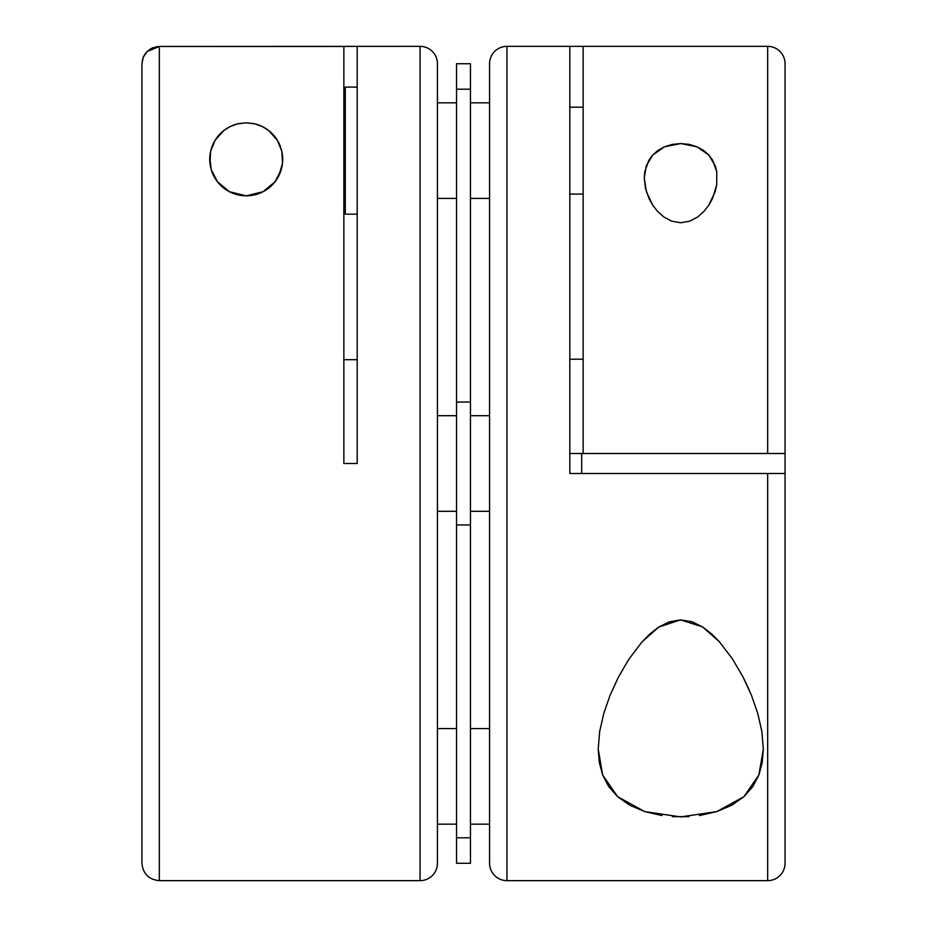 <?xml version="1.0" encoding="UTF-8"?>
<svg xmlns="http://www.w3.org/2000/svg" width="927" height="927" viewBox="0 0 927 927"><rect width="100%" height="100%" fill="white"/><g stroke="black" fill="none" stroke-linecap="round" stroke-linejoin="round"><path stroke-width="1.39" d="M489.572 728.564L470.452 728.564L489.572 728.564M470.452 824.161L489.572 824.161L470.452 824.161M456.547 728.564L437.428 728.564L456.547 728.564M437.428 824.161L456.547 824.161L437.428 824.161M456.547 415.702L437.428 415.702L456.547 415.702M437.428 511.298L456.547 511.298L437.428 511.298M489.572 415.702L470.452 415.702L489.572 415.702M470.452 511.298L489.572 511.298L470.452 511.298M569.815 107.184L583.141 107.184L569.815 107.184M583.141 194.091L569.815 194.091L583.141 194.091M716.78 171.854L716.722 184.89L712.492 198.575L708.784 205.215L703.894 211.472L697.637 217.011L689.85 221.147L680.754 222.758L671.681 221.147L663.883 217.011L657.625 211.46L652.735 205.191L646.409 191.75L644.265 178.03L646.258 165.875L652.747 154.994L664.508 146.79L680.8 143.558L697.046 146.802L708.807 155.018L715.285 165.91L716.78 171.854L716.722 184.89L715.111 191.785L708.784 205.215L703.894 211.472L697.637 217.011L689.85 221.147L680.754 222.758L671.681 221.147L663.883 217.011L657.625 211.46L652.735 205.191L649.027 198.54L645.482 188.308L644.265 178.03L644.74 171.877L648.877 160.22L652.747 154.994L657.927 150.441L664.508 146.79L672.295 144.392L680.8 143.558L689.294 144.403L697.046 146.802L703.605 150.441L708.807 155.018L712.666 160.232L716.78 171.854M662.052 815.563L644.775 811.6L629.734 805.204L617.66 796.733L608.68 786.548L602.631 774.96L598.205 748.97L599.676 731.507L603.744 713.57L610.012 695.435L618.402 677.162L628.969 659.062L642.04 641.878L658.773 627.058L680.545 619.873L702.423 626.837L719.271 641.635L732.446 658.9L743.025 676.965L751.496 695.389L757.799 713.605L761.867 731.519L763.327 748.97L758.912 774.937L743.894 796.71L716.756 811.6L680.673 816.919L644.775 811.6L617.66 796.733L602.631 774.96L599.259 762.376L598.205 748.97L599.676 731.507L603.744 713.57L610.012 695.435L618.402 677.162L628.969 659.062L642.04 641.878L649.862 633.964L658.773 627.058L669.074 621.913L680.545 619.873L692.063 621.785L702.423 626.837L711.403 633.732L719.271 641.635L732.446 658.9L743.025 676.965L749.143 689.781M569.815 359.212L583.141 359.212L569.815 359.212M569.815 473.5L569.815 46.35L583.141 46.35L583.141 453.5L569.815 453.5L785.053 453.512M785.053 65.597L785.053 473.488L767.672 473.488L767.672 880.65A17.381 17.381 0 0 0 785.053 863.269L785.053 473.488L767.672 473.5L767.672 880.65L506.953 880.65L506.953 46.35A17.381 17.381 0 0 0 489.572 63.731L489.572 863.269A17.381 17.381 0 0 0 506.953 880.65L767.672 880.65A17.381 17.381 0 0 0 785.053 863.269L785.053 861.345M767.672 453.512L767.672 46.35A17.381 17.381 0 0 1 785.053 63.731A17.381 17.381 0 0 0 767.672 46.35L583.141 46.35L767.672 46.35L767.672 453.5L785.053 453.5L785.053 63.731M489.572 63.731L489.572 65.655L489.572 63.731A17.381 17.381 0 0 1 506.953 46.35L569.815 46.35L506.953 46.35L506.953 880.65A17.381 17.381 0 0 1 489.572 863.269M569.815 473.488L767.672 473.488L569.815 473.488L569.815 46.35L583.141 46.35L583.141 453.512M688.9 816.664L672.423 816.652M751.496 695.389L757.799 713.605L761.867 731.519L763.327 748.97L762.284 762.295L758.912 774.937L752.898 786.478L743.894 796.71L731.797 805.204L716.756 811.6L699.364 815.575M489.572 102.839L470.452 102.839L489.572 102.839M470.452 198.436L489.572 198.436L470.452 198.436M456.547 102.839L437.428 102.839L456.547 102.839M437.428 198.436L456.547 198.436L437.428 198.436M456.547 863.269L456.547 63.731L470.452 63.731L456.547 63.731L456.547 863.269L470.452 863.269L470.452 837.811L456.547 837.811L470.452 837.811L470.452 524.949L456.547 524.949L470.452 524.949L470.452 402.051L456.547 402.051L470.452 402.051L470.452 89.189L456.547 89.189L470.452 89.189L470.452 63.731L470.452 863.269M345.308 87.103L357.185 87.103L345.308 87.103L345.308 214.172L345.308 87.103M357.185 214.172L345.308 214.172L357.185 214.172M237.509 123.882L246.234 122.828L255.006 123.894L262.584 126.698L268.737 130.591L273.604 135.18L277.347 140.244L281.866 151.402L282.503 163.465L278.784 175.84L275.006 181.785L269.815 187.184L263.117 191.692L255.087 194.74L246.234 195.829L229.375 191.704L217.474 181.796L211.24 169.699L209.792 157.347L210.603 151.391L215.145 140.209L223.766 130.568L229.908 126.686L237.509 123.882A36.501 36.501 0 0 0 209.977 163.5L210.603 151.391L215.145 140.209L223.766 130.568L229.908 126.686L237.509 123.882L246.234 122.828L238.251 123.708M217.474 181.808A36.501 36.501 0 0 0 246.211 195.829L237.393 194.74L229.375 191.704L222.689 187.219L217.474 181.796L213.697 175.863L211.24 169.699A36.501 36.501 0 0 0 217.463 181.785M437.428 863.269L437.428 861.345L437.428 863.269A17.381 17.381 0 0 1 420.047 880.65L159.328 880.65L159.328 46.466L147.034 51.564L143.268 57.207L141.947 63.859L141.947 863.269L141.947 63.859L143.268 57.207L144.879 54.206L147.034 51.564L152.677 47.787L159.328 46.466L420.047 46.35L420.047 880.65A17.381 17.381 0 0 0 437.428 863.269L437.428 63.731A17.381 17.381 0 0 0 420.047 46.35L357.185 46.35L357.185 463.5L343.859 463.5L343.859 46.466L159.328 46.466L159.328 880.65L420.047 880.65L420.047 46.35A17.381 17.381 0 0 1 437.428 63.731M343.859 359.688L357.185 359.688L343.859 359.688M211.24 169.699L209.977 163.5M343.859 463.5L357.185 463.5L357.185 46.35L343.859 46.466L343.859 463.5M238.135 194.913L246.234 195.829L254.346 194.913M256.988 194.206L261.877 192.306M264.693 190.811L268.343 188.366M270.974 186.165L273.546 183.534M275.887 180.614L277.613 177.984M279.479 174.403L280.533 171.831M281.738 167.787L282.26 165.215M282.7 160.858L282.723 158.494M282.295 153.662L281.959 151.843M280.012 145.504L279.409 144.114M276.964 139.629L275.331 137.289M272.851 134.345L272.086 133.558M272.04 133.523L270.429 131.993M267.718 129.815L264.38 127.659M261.541 126.199L260.197 125.609M260.163 125.585L256.953 124.438M254.241 123.72L253.43 123.546M253.361 123.534L246.234 122.828L255.006 123.894L262.584 126.698L268.737 130.591L277.347 140.244L281.866 151.402L282.503 163.465L281.229 169.699L275.006 181.785L263.117 191.692L246.234 195.829A36.501 36.501 0 0 0 255.052 194.751M235.562 124.415L230.927 126.188M228.088 127.659L224.774 129.803M222.063 131.982L220.429 133.523M220.406 133.534L219.629 134.334M217.127 137.3L215.516 139.606M213.059 144.091L212.457 145.493M210.51 151.843L210.174 153.65M209.745 158.471L209.769 160.892M210.22 165.238L210.429 166.396M210.441 166.454L210.73 167.775M211.935 171.831L213.001 174.415M214.867 177.984L216.594 180.626M218.923 183.534L221.518 186.188M224.149 188.39L227.775 190.811M230.603 192.318L235.481 194.206M141.947 63.859L141.947 861.38M142.283 60.475L143.268 57.207L147.08 51.518M437.428 65.655L437.428 855.586M159.328 46.466L155.933 46.802M152.688 47.787L149.676 49.398M255.11 194.74A36.501 36.501 0 0 0 281.229 169.722M282.075 166.234A36.501 36.501 0 0 0 282.376 164.403M282.503 163.465A36.501 36.501 0 0 0 281.136 148.656M280.557 146.918A36.501 36.501 0 0 0 255.006 123.894M489.572 65.655L489.572 855.586M785.053 473.5L785.053 863.269M583.141 453.5L767.672 453.5M785.053 453.5L785.053 473.488M581.692 473.488L581.692 453.5L581.692 473.488M159.328 880.65C148.784 879.607 142.99 873.813 141.947 863.269"/></g></svg>
